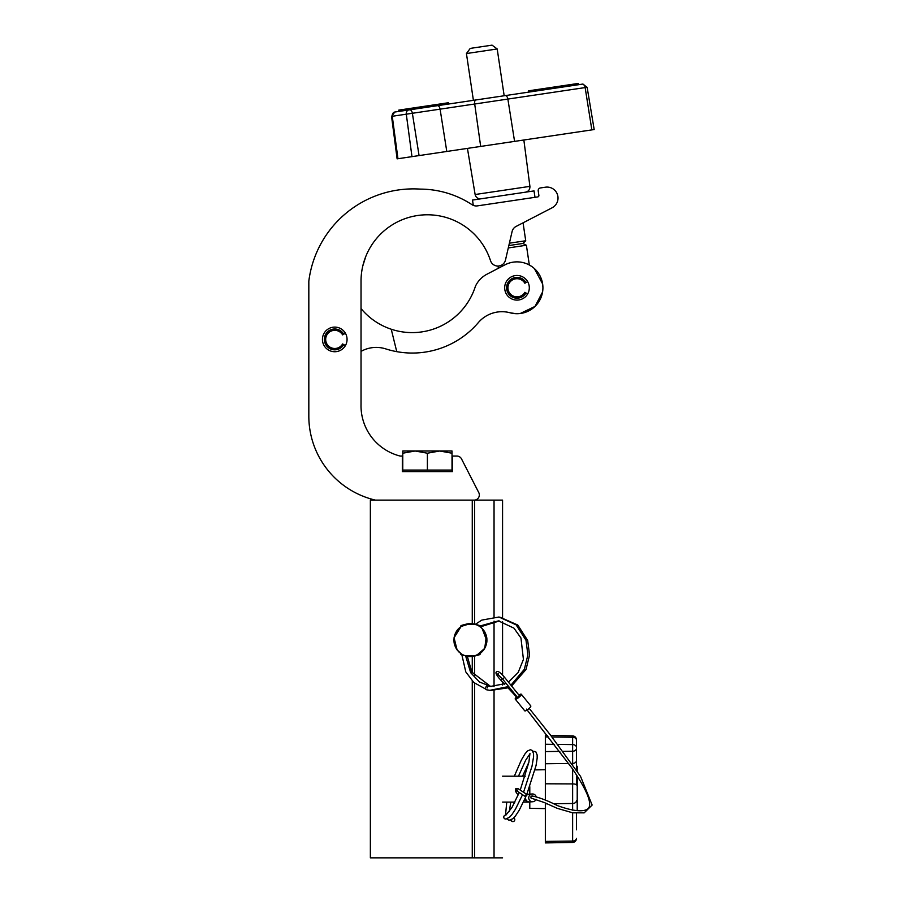 <?xml version="1.0" encoding="UTF-8"?>
<svg xmlns="http://www.w3.org/2000/svg" width="903" height="903" viewBox="0 0 903 903"><rect width="100%" height="100%" fill="white"/><g stroke="black" fill="none" stroke-linecap="round" stroke-linejoin="round"><path stroke-width="1.35" d="M540.389 187.948L545.423 187.203L540.389 187.948A2.596 2.596 0 0 0 538.211 190.894L538.877 195.432L538.211 190.894M537.793 196.899A1.298 1.298 0 0 0 538.877 195.432A1.298 1.298 0 0 1 537.793 196.899L477.427 205.873A7.777 7.777 0 0 1 472.009 204.688A94.589 94.589 0 0 0 420.29 189.111A105.414 105.414 0 0 0 308.826 281.149L308.826 415.685A86.237 86.237 0 0 0 375.445 500.127L474.154 500.127A5.181 5.181 0 0 0 478.759 492.575L461.501 458.882A5.181 5.181 0 0 0 456.884 456.06L452.471 456.06L452.471 471.614L402.32 471.614L402.32 456.06L400.176 456.06A51.877 51.877 0 0 1 361.031 404.33L361.031 281.149A66.359 66.359 0 0 1 490.51 260.662A7.777 7.777 0 0 0 505.488 260.019L512.08 231.586A7.777 7.777 0 0 1 516.076 226.439L552.083 207.803A10.971 10.971 0 0 0 545.423 187.203M322.439 339.415A12.315 12.315 0 0 0 334.753 351.73A12.315 12.315 0 0 0 347.068 339.415A12.315 12.315 0 0 0 334.753 327.1A12.315 12.315 0 0 0 322.439 339.415M310.982 269.421C315.994 252.772 315.994 252.772 310.982 269.421M362.656 266.543L362.08 269.421A66.359 66.359 0 0 0 361.031 281.149M362.792 265.979L365.794 256.463M363.785 262.242L363.164 264.489M505.149 291.138A12.315 12.315 0 0 0 520.354 299.638A12.315 12.315 0 0 0 528.842 284.434A12.315 12.315 0 0 0 513.638 275.934A12.315 12.315 0 0 0 505.149 291.138M361.031 351.391A31.108 31.108 0 0 1 385.762 348.897A86.835 86.835 0 0 0 396.756 351.651L391.236 329.223A66.359 66.359 0 0 1 361.031 308.555M498.038 266.035L498.366 268.259L486.965 274.207A25.927 25.927 0 0 0 475.396 286.353A66.359 66.359 0 0 1 391.236 329.223M396.756 351.651A86.835 86.835 0 0 0 478.33 322.608A31.108 31.108 0 0 1 510.172 312.799A25.927 25.927 0 0 0 542.771 285.021A25.927 25.927 0 0 0 505.014 264.805L486.965 274.207M345.409 333.252L343.761 334.212A10.396 10.396 0 0 0 324.346 339.415A10.396 10.396 0 0 0 343.761 344.607L345.409 345.567M343.761 344.607L342.609 343.953A9.075 9.075 0 0 1 325.678 339.415A9.075 9.075 0 0 1 342.609 334.878L343.761 334.212M508.84 245.56L522.86 243.471L525.727 240.762L509.394 243.189M466.433 53.548L470.26 48.39L492.056 45.15L497.203 48.965L466.433 53.548L473.398 100.335M531.551 266.34L529.327 264.985L526.393 245.244L508.287 247.941M534.994 197.317L534.034 190.905L472.506 200.06L473.285 205.365M532.048 197.757L477.427 205.873M468.905 101.001L499.652 96.429M448.757 104.003L448.565 102.716L398.765 110.121L398.957 111.408L394.927 112.006L582.728 84.081L578.597 84.69L578.405 83.415L577.198 83.595L577.389 84.871M409.736 108.495L409.928 109.782L447.538 104.184L447.346 102.897M582.48 84.114A3.883 2.122 -98.5 0 1 585.144 87.58L391.552 116.374L397.117 158.849L594.174 129.547L587.131 87.286L585.144 87.58L591.849 129.897M528.808 92.095L528.616 90.819L577.198 83.595M527.657 281.634L525.997 282.583A10.396 10.396 0 0 0 506.594 287.786A10.396 10.396 0 0 0 525.997 292.99L527.657 293.938M525.997 292.99L524.857 292.324A9.075 9.075 0 0 1 507.926 287.786A9.075 9.075 0 0 1 524.857 283.249L525.997 282.583M474.572 683.153L474.572 857.85L370.365 857.85L370.365 500.127L502.565 500.127L502.565 617.494L502.565 500.127M502.565 621.67L502.565 675.083L502.565 621.67M502.565 682.047L502.565 685.027L502.565 682.047M474.572 857.85L502.565 857.85M545.344 808.603L529.79 808.332L529.79 801.932M529.79 794.132L529.79 786.75M576.441 829.823L576.441 813.208L576.441 829.823M576.441 766.229L576.441 739.76L576.441 770.078L576.441 766.229L577.22 766.263L576.441 766.229M576.441 774.774L576.441 784.921A3.883 1.005 180 0 0 572.626 783.917L572.626 769.063M545.344 841.393L545.344 842.917L572.626 842.443L572.626 841.054L545.344 841.393L545.344 802.993M547.478 735.437L545.344 735.403L545.344 800.148M577.22 771.241L577.22 766.263M577.22 775.982L577.22 810.646M478.658 654.359L480.182 653.366C482.247 656.729 458.589 656.707 460.665 653.366L461.693 654.065L465.779 671.877L473.815 682.499L486.582 689.565M461.275 626.422L460.665 626.851C458.611 623.488 482.247 623.499 480.182 626.851M486.886 640.103A16.457 16.457 0 0 0 470.429 623.646A16.457 16.457 0 0 0 453.961 640.103A16.457 16.457 0 0 0 470.429 656.571A16.457 16.457 0 0 0 486.886 640.103M490.013 686.37A1.941 0.835 -76.6 0 1 490.34 686.28A1.941 0.835 -76.6 0 1 490.385 686.291L471.885 672.103L467.302 656.267L472.664 656.413M536.145 796.638A3.883 3.804 86.4 0 0 530.05 794.911A3.883 3.804 86.4 0 0 532.781 801.74A3.883 3.804 86.4 0 0 536.066 799.313M532.296 793.974L529.09 794.177A3.883 3.804 86.4 0 0 525.817 799.527A3.883 3.804 86.4 0 0 529.576 801.943L532.781 801.74M517.6 697.522L519.586 695.92M524.688 710.661A3.883 0.948 -39 0 0 524.745 710.83A3.883 0.948 -39 0 0 524.891 710.909A3.883 0.948 -39 0 0 528.616 708.9A3.883 0.948 -39 0 0 530.783 705.932A3.883 0.948 -39 0 0 530.637 705.841M516.482 696.992A3.883 0.948 -39 0 0 515.241 699.103A3.883 0.948 -39 0 0 515.387 699.193A3.883 0.948 -39 0 0 519.112 697.184A3.883 0.948 -39 0 0 521.279 694.204A3.883 0.948 -39 0 0 521.133 694.125A3.883 0.948 -39 0 0 518.886 695.028M532.973 796.39C531.257 795.69 530.625 796.254 531.054 798.083L544.261 802.519L557.354 808.377L572.637 812.802L584.162 812.858L592.142 805.047L580.55 776.399L550.243 734.76L529.203 708.381M486.186 689.7A1.941 0.835 -76.6 0 1 486.141 689.689A1.941 0.835 -76.6 0 1 485.758 687.714A1.941 0.835 -76.6 0 1 486.999 685.908A1.941 0.835 -76.6 0 1 487.044 685.908A1.941 0.835 -76.6 0 1 487.428 687.894M513.773 817.926A1.941 1.908 -85.2 0 1 512.69 821.583A1.941 1.908 -85.2 0 1 511.008 819.992M522.544 794.708L515.466 809.19L511.787 814.777L509.337 817.441L505.477 819.032A1.941 1.908 -85.2 0 1 503.874 816.447A1.941 1.908 -85.2 0 1 505.804 815.149M452.019 471.614L452.019 470.057L402.772 470.057L402.772 453.204L415.087 451.003L402.772 451.003L402.772 453.204M415.087 451.003L439.705 451.003L452.019 453.204L452.019 451.003L439.705 451.003L427.39 453.204L415.087 451.003M427.39 470.057L427.39 453.204M452.019 470.057L452.019 453.204M467.438 148.397L475.125 194.517L529.914 186.368C530.027 189.483 528.571 191.425 525.535 192.17M505.206 95.605A3.883 2.122 -98.5 0 1 507.87 99.07L514.575 141.387M475.802 99.985A3.883 1.682 -98.5 0 0 474.696 104.003L480.678 146.433M394.927 112.006A3.883 3.251 81.5 0 0 392.263 116.261L397.952 158.725M408.946 109.918A3.883 3.251 81.5 0 0 406.294 114.184L411.971 156.648M409.702 109.805A3.883 2.122 81.5 0 1 412.366 113.281L419.071 155.587M437.413 105.685A3.883 2.122 81.5 0 1 440.088 109.15L446.793 151.467M529.248 90.718L529.44 92.004M534.858 89.894L535.05 91.169M539.576 89.183L539.768 90.469M405.007 109.195L405.199 110.482M399.397 110.031L399.589 111.317M472.269 857.85L472.269 681.009M472.269 672.758L472.269 656.526M472.269 623.68L472.269 500.127M474.572 656.097L474.572 676.065M474.572 500.127L474.572 624.108M494.043 500.127L494.043 616.862M494.043 621.095L494.043 686.63M494.043 690.705L494.043 857.85M572.626 764.525L572.626 737.254L551.993 736.995M548.674 736.961L545.344 736.916M576.441 740.009A3.883 2.754 0 0 0 572.626 737.254L572.626 735.877L550.819 735.493M576.441 747.334A3.883 2.754 0 0 0 572.626 744.591L557.738 744.399M554.431 744.365L545.344 744.253M576.441 748.497A3.883 2.754 0 0 1 572.626 751.24L563.032 751.364M559.815 751.398L545.344 751.578M576.441 760.676A3.883 2.754 0 0 1 572.626 763.419L571.859 763.43M568.698 763.475L545.344 763.757M572.626 810.172L572.626 783.917L545.344 783.793M576.441 800.735A3.883 2.754 180 0 1 572.626 803.489L553.155 803.726M547.105 803.794L545.344 803.817M576.441 838.311A3.883 2.754 180 0 1 572.626 841.054L572.626 812.802M577.22 769.999L576.441 769.999M517.498 790.565L516.979 791.017A1.298 1.095 -56.5 0 1 518.412 788.861L527.318 794.753M525.727 796.807A1.298 1.095 -56.5 0 1 527.262 794.719M514.394 693.594L513.988 694.26L507.983 687.838L490.668 690.423M498.321 673.807L497.44 674.056L502.632 679.056L504.54 677.363M502.181 678.537L500.759 680.106L498.919 677.995C496.074 674.428 495.307 672.385 496.605 671.866C497.677 670.557 500.341 672.396 504.596 677.385L519.631 695.942M524.237 800.329A1.298 1.264 86.4 0 0 525.162 800.656L524.18 800.453M510.06 312.765L515.873 313.68M520.241 313.499L534.982 306.456L542.579 291.985M542.917 287.357L542.635 283.971L534.362 268.552M522.86 243.471L526.393 245.244M525.727 240.762L523.063 222.827M504.167 95.763L497.203 48.965M391.552 116.374L394.837 112.017M587.131 87.286L582.728 84.081M529.914 186.368L523.853 140.01M475.125 194.517C475.926 197.531 477.879 198.965 480.994 198.795M502.565 776.196L525.241 776.196M572.626 842.443C574.951 842.172 576.227 840.885 576.441 838.548M572.626 735.877C574.951 736.137 576.227 737.435 576.441 739.76M535.05 769.898L545.344 769.717M502.565 802.112L514.857 802.112M523.413 802.112L529.79 802.112M486.864 638.398L486.762 637.642M466.569 624.041L470.418 623.578L475.328 624.323L465.767 624.244M471.976 623.657L473.307 623.838M482.089 628.398L486.92 641.096L483.839 649.754L481.468 652.395M475.983 655.668L467.302 656.334L476.524 655.465L484.73 648.365L486.378 635.814L483.308 629.752L480.294 626.851M457.426 650.307L454.807 645.487M454.096 637.586L457.765 629.481M462.302 625.723L464.153 624.82M481.796 628.116L486.311 635.554M486.457 644.099L485.193 647.519M481.276 652.564L475.271 655.905L479.549 653.885L483.286 650.476M470.102 656.628L467.619 656.391M470.429 623.578L461.128 626.445L454.062 637.766L457.065 649.833L461.32 653.896M457.099 649.867L454.457 644.358M454.062 637.789L457.042 630.418M461.828 625.993L464.074 624.853M470.689 623.578L473.793 623.928M481.66 627.98L485.554 633.477M486.931 640.938L484.471 648.817M480.396 653.287L473.759 656.289M457.708 650.657L455.304 646.774L454.062 642.417M454.423 635.972L457.911 629.312M470.61 623.578L473.894 623.95M481.559 627.89L485.509 633.353M486.943 640.351L484.222 649.212M477.258 655.149L473.059 656.413M472.348 656.515L470.091 656.628M456.737 649.37L454.209 643.286M454.153 637.236L454.898 634.459M454.931 634.357L457.426 629.91M461.715 626.061L463.894 624.932M486.243 635.328L481.694 628.025L484.753 631.863M486.062 634.775L486.886 641.57M485.6 646.638L482.281 651.616L478.567 654.483M469.334 656.594L468.443 656.515M459.006 652.056L456.184 648.478L454.243 643.478M454.04 637.992L457.358 629.989M486.751 637.529L484.437 648.862M479.459 653.941L473.973 656.244M457.494 650.397L454.581 644.821M454.051 637.845L457.076 630.362M461.975 625.903L463.747 624.989M470.723 623.589L473.759 623.917M481.299 627.664L483.918 630.565M486.909 638.884L486.796 642.36M457.211 650.025L453.904 639.617M454.615 635.294L457.528 629.775M461.557 626.163L464.605 624.639M467.573 623.838L468.917 623.657M518.22 794.911L518.096 794.753C515.76 792.416 514.992 790.373 515.782 788.624L518.412 788.861M516.798 697.342L513.988 694.26M502.576 679.022L517.622 697.579M524.745 710.83L515.241 699.103M526.46 709.115L571.983 768.126C584.523 786.648 590.37 798.963 589.535 805.081C589.659 810.68 581.035 814.224 557.343 805.566C547.839 800.69 539.407 797.484 532.048 795.938M530.783 705.932L521.279 694.204M504.63 684.248L500.759 680.106M516.979 791.017L525.727 796.818M526.438 800.577L525.162 800.656M506.177 683.458L490.261 686.472L487.044 685.908M508.457 682.149L518.141 672.543L523.424 659.438L520.952 637.992L513.965 628.161L498.479 620.88L479.233 626.208M465.621 655.849L470.689 672.712L479.549 682.047L491.097 686.551M499.314 620.982L480.238 626.896M499.754 617.121L517.78 625.034L527.679 640.487L529.564 655.081L526.02 669.484L511.583 686.009M508.671 686.54L489.832 690.332L486.141 689.689M510.917 685.185L524.35 669.304L527.894 654.901L526.009 640.295L516.11 624.842L498.919 617.02L481.83 620.09L475.271 624.379M529.7 754.208L525.648 760.258L518.48 776.196M510.726 802.112L509.348 811.549M528.898 762.188L522.589 776.196M514.608 802.112L514.405 803.004M505.883 815.161L512.001 807.417L519.236 792.518M520.241 790.08L528.91 762.121L529.937 753.542M523.548 792.27L532.025 766.195L533.583 756.691L533.549 753.599L532.16 750.416L530.411 749.716L527.42 751.014L525.015 753.836L521.313 760.112L514.326 776.196M506.752 802.112L505.499 815.161M506.73 818.931L509.044 820.308L512.972 818.694L515.444 815.985L519.202 810.251L525.614 797.236M526.799 794.414L536.055 765.53L537.172 758.136L537.161 754.931L535.761 751.68L532.804 751.183M510.33 820.217L512.69 821.583M402.772 471.614L402.772 470.057"/></g></svg>
